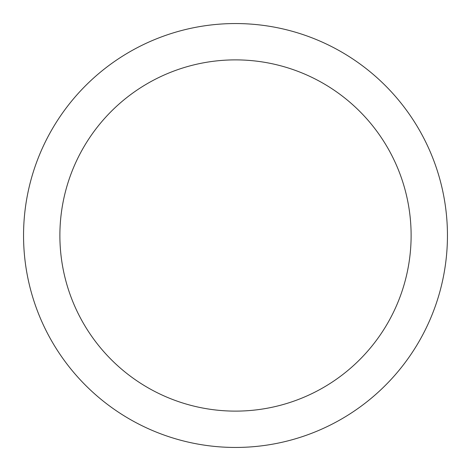 <?xml version="1.0" encoding="UTF-8"?>
<svg xmlns="http://www.w3.org/2000/svg" width="471" height="471" viewBox="0 0 471 471"><rect width="100%" height="100%" fill="white"/><g stroke="black" fill="none" stroke-linecap="round" stroke-linejoin="round"><path stroke-width="0.71" d="M235.5 23.55A211.95 211.95 0 0 1 447.45 235.5A211.95 211.95 0 0 1 235.5 447.45A211.95 211.95 0 0 1 23.55 235.5A211.95 211.95 0 0 1 235.5 23.55M235.5 59.882A175.618 175.618 0 0 1 411.118 235.5A175.618 175.618 0 0 1 235.5 411.118A175.618 175.618 0 0 1 59.882 235.5A175.618 175.618 0 0 1 235.5 59.882"/></g></svg>
